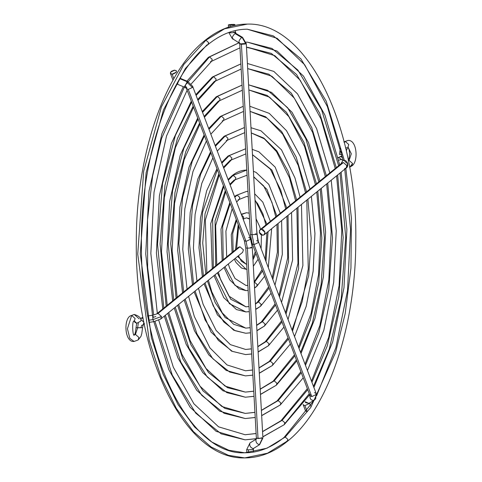 <?xml version="1.0" encoding="UTF-8"?>
<svg xmlns="http://www.w3.org/2000/svg" width="482" height="482" viewBox="0 0 482 482"><rect width="100%" height="100%" fill="white"/><g stroke="black" fill="none" stroke-linecap="round" stroke-linejoin="round"><path stroke-width="0.72" d="M253.243 264.72L253.297 265.642L253.243 264.72M249.2 213.152L246.465 212.719L241.398 214.556L246.465 212.719L241.277 214.237M241.518 214.87L243.747 217.201L243.151 219.171L243.747 217.201L241.518 214.87M249.531 219.075L246.435 217.834L249.513 218.689L246.435 217.834L243.151 219.171M257.87 239.94L256.731 230.776L257.876 240.934M255.972 253.55L252.972 259.816L255.972 253.55M236.656 220.479L232.704 233.396L233.137 251.634L232.704 233.396L236.656 220.479M235.096 258.479L246.121 269.287L235.096 258.479M246.663 264.148L246.151 264.172L246.663 264.148L246.151 264.172L237.59 256.448M246.947 269.245L246.121 269.287L246.947 269.251M238.204 224.558L235.517 249.7M254.544 288.025L256.611 286.537L257.213 284.567L254.52 282.187L262.6 270.968L254.52 282.187L257.213 284.567L256.611 286.537L254.52 287.646M248.284 196.686L246.561 196.511L248.284 196.656L246.561 196.511L239.205 199.434L239.807 197.463L237.12 195.083L246.591 191.396L237.12 195.083L239.807 197.463L239.205 199.434L238.066 199.819M255.014 199.916L266.95 224.106L255.014 199.916M268.082 231.619L265.962 261.425L268.082 231.619M237.12 195.083L234.812 197.24L237.12 195.083L235.975 195.469L237.12 195.083M230.209 203.531L222.672 226.281L223.232 259.702L222.672 226.281L230.209 203.531M224.967 266.721L234.927 285.296L245.995 290.61L234.927 285.296L224.967 266.721M247.844 285.35L246.025 285.489L247.844 285.35M248.128 290.435L245.995 290.61L248.134 290.459M255.737 309.456L260.557 306.275L261.154 304.305L258.466 301.919L269.089 288.043L258.466 301.919L261.154 304.305L260.557 306.275L255.725 309.203M247.085 175.201L235.264 179.696L235.861 177.725L233.174 175.346L246.718 170.074L233.174 175.346L235.861 177.725L235.264 179.696L234.119 180.081L229.878 184.263M253.719 176.761L266.974 189.438L276.855 216.038L266.974 189.438L253.719 176.761M278.09 223.467L278.433 254.538L272.824 279.458L278.433 254.538L278.09 223.467M233.174 175.346L228.323 180.178L233.174 175.346L232.029 175.731L233.174 175.346M223.775 186.612L212.652 219.165L213.327 267.769L212.652 219.165L223.775 186.612M214.978 274.854L229.384 303.654L245.868 311.926L229.384 303.654L214.978 274.854M258.466 301.919L255.436 304.052L258.466 301.919L257.322 302.304L258.466 301.919M249.025 306.534L245.898 306.811L249.025 306.534M249.315 311.613L245.868 311.926L249.315 311.643M225.323 190.673L215.056 220.877L215.707 265.829M217.37 272.908L230.715 299.25L245.898 306.811L249.025 306.492M256.93 330.773L264.498 326.007L265.1 324.037L262.407 321.657L275.547 305.034L262.407 321.657L265.1 324.037L264.498 326.007L256.918 330.574M245.898 153.891L231.318 159.964L231.92 157.994L229.227 155.608L245.609 148.781L229.227 155.608L231.92 157.994L231.318 159.964L230.179 160.343L223.419 167.266M252.484 154.65L271.896 170.044L286.76 207.977L271.896 170.044L252.484 154.65M288.043 215.358L288.537 261.539L279.458 296.906L288.537 261.539L288.043 215.358M229.227 155.608L221.871 163.193L229.227 155.608L228.088 155.993L229.227 155.608M217.346 169.7L202.627 212.05L200.169 243.085L203.428 275.831L200.169 243.085L202.627 212.05L217.346 169.7M205.025 282.958L213.237 305.925L223.847 321.994L235.126 330.7L245.736 333.249L235.126 330.7L223.847 321.994L213.237 305.925L205.025 282.958M262.407 321.657L256.635 325.452L262.407 321.657L261.268 322.042L262.407 321.657M250.212 327.706L245.766 328.134L250.212 327.706M250.495 332.785L245.736 333.249L250.495 332.821M218.888 173.761L205.037 213.755L202.729 243.024L205.802 273.897M207.411 281.018L215.177 302.545L225.178 317.59L245.766 328.134L250.206 327.664M258.117 352.035L268.444 345.745L269.04 343.774L266.353 341.395L281.994 321.982L266.353 341.395L269.04 343.774L268.444 345.745L258.105 351.866M244.711 132.64L227.377 140.226L227.974 138.256L225.287 135.876L244.422 127.531L225.287 135.876L227.974 138.256L227.377 140.226L226.233 140.611M251.273 132.924L263.859 138.087L276.764 150.745L288.338 171.755L296.665 199.91L288.338 171.755L276.764 150.745L263.859 138.087L251.273 132.924M297.984 207.266L298.611 268.576L286.007 314.131L298.611 268.576L297.984 207.266M225.287 135.876L215.424 146.245L225.287 135.876L224.142 136.255L225.287 135.876M210.923 152.8L200.657 174.249L192.613 204.928L189.51 243.326L193.523 283.898L189.51 243.326L192.613 204.928L200.657 174.249L210.923 152.8M195.096 291.05L205.145 320.006L218.31 340.322L232.372 351.354L245.609 354.571L232.372 351.354L218.31 340.322L205.145 320.006L195.096 291.05M266.353 341.395L257.822 346.763L266.353 341.395M251.393 348.878L245.639 349.45L251.393 348.878M251.676 353.957L245.609 354.571L251.676 353.999M259.298 373.267L272.384 365.483L272.987 363.512L270.3 361.126L288.435 338.918L270.3 361.126L272.987 363.512L272.384 365.483L259.292 373.122M243.524 111.414L223.431 120.488L224.034 118.518L221.34 116.138L243.241 106.311L221.34 116.138L224.034 118.518L223.431 120.488L222.286 120.874M250.074 111.39L265.534 116.722L281.608 131.496L296.135 157.012L306.564 191.848L296.135 157.012L281.608 131.496L265.534 116.722L250.074 111.39L266.998 118.024L282.705 134.165L298.25 165.453L305.51 192.71M307.908 199.187L311.179 238.313L308.673 275.638L292.514 331.248L308.673 275.638L311.179 238.313L307.908 199.187M221.34 116.138L208.983 129.309L221.34 116.138L220.202 116.524L221.34 116.138M204.495 135.9L192.228 161.325L182.594 197.813L178.846 243.567L183.618 291.959L178.846 243.567L182.594 197.813L192.228 161.325L204.495 135.9M185.166 299.129L197.054 334.074L212.773 358.656L229.619 372.002L245.483 375.888L229.619 372.002L212.773 358.656L197.054 334.074L185.166 299.129M270.3 361.126L259.009 368.025L270.3 361.126M252.574 370.043L245.513 370.772L252.574 370.043M252.857 375.129L245.483 375.888L252.857 375.171M260.485 394.487L276.331 385.22L276.927 383.244L274.24 380.864L294.87 355.843L274.24 380.864L276.927 383.244L276.331 385.22L260.479 394.348M242.344 90.212L219.491 100.756L220.087 98.78L217.4 96.4L242.06 85.103L217.4 96.4L220.087 98.78L219.491 100.756L218.346 101.136L204.091 116.445M248.875 89.959L267.197 95.436L286.428 112.27L303.925 142.268L316.469 183.781L303.925 142.268L286.428 112.27L267.197 95.436L248.875 89.959L269.619 97.225L288.814 116.584L304.588 146.582L315.415 184.642M317.831 191.107L321.837 238.03L318.716 282.711L310.3 320.108L298.997 348.299L310.3 320.108L318.716 282.711L321.837 238.03L317.831 191.107M217.4 96.4L202.548 112.384L217.4 96.4L216.255 96.786L217.4 96.4M198.066 119L183.805 148.408L172.574 190.691L168.188 243.808L173.713 300.027L168.188 243.808L172.574 190.691L183.805 148.408L198.066 119M175.249 307.209L188.968 348.137L207.236 376.978L226.865 392.643L245.35 397.21L226.865 392.643L207.236 376.978L188.968 348.137L175.249 307.209M274.24 380.864L260.19 389.257L274.24 380.864M253.755 391.215L245.386 392.095L253.755 391.215M254.038 396.294L245.35 397.21L254.038 396.337M199.608 123.055L185.829 151.505L174.978 192.396L170.742 243.747L176.087 298.093M177.629 305.269L190.908 344.763L208.567 372.58L227.528 387.691L245.386 392.095L253.749 391.167M319.903 180.985L308.504 142.6L291.99 112.24L271.535 92.369L248.592 84.826L267.594 90.333L287.579 107.661L305.793 138.726L318.849 181.847M320.211 189.167L324.398 237.963L321.126 284.41L312.336 323.217L300.551 352.384M296.412 359.903L276.945 384.118M261.666 415.689L280.271 404.952L280.873 402.982L278.186 400.602L301.304 372.755L278.186 400.602L280.873 402.982L280.271 404.952L261.66 415.568M241.163 69.016L215.544 81.018L216.147 79.048L213.454 76.662L240.873 63.907L213.454 76.662L216.147 79.048L215.544 81.018L214.4 81.404L197.656 99.527M247.688 68.595L268.854 74.198L291.236 93.062L311.703 127.519L326.374 175.713L311.703 127.519L291.236 93.062L268.854 74.198L247.688 68.595L271.878 76.222L294.291 98.117L312.704 132.586L325.32 176.575M327.742 183.033L332.502 237.759L328.754 289.79L318.771 333.056L305.468 365.314L318.771 333.056L328.754 289.79L332.502 237.759L327.742 183.033M213.454 76.662L196.114 95.466L213.454 76.662L212.315 77.048L213.454 76.662M191.643 102.1L175.382 135.484L162.561 183.57L157.524 244.043L163.808 308.094L157.524 244.043L162.561 183.57L175.382 135.484L191.643 102.1M165.332 315.282L180.883 362.199L201.705 395.306L224.112 413.291L245.224 418.533L224.112 413.291L201.705 395.306L180.883 362.199L165.332 315.282M278.186 400.602L261.377 410.477L278.186 400.602M254.936 412.381L245.254 413.411L254.936 412.381M255.219 417.46L245.224 418.533L255.219 417.508M193.186 106.154L177.406 138.587L164.965 185.281L160.084 243.988L166.182 306.154M167.712 313.342L182.823 358.825L203.03 390.908L224.775 408.338L245.254 413.411L254.93 412.333M262.853 436.885L284.217 424.69L284.82 422.72L282.127 420.34L307.733 389.667L282.127 420.34L284.82 422.72L284.217 424.69L262.841 436.77M339.714 164.856L324.964 115.186L303.527 76.15L277.03 51.02L247.489 42.151L246.055 42.163L247.489 42.151L271.969 48.441L297.9 70.107L321.645 109.908L338.659 165.712M239.976 47.826L211.598 61.28L212.201 59.31L209.513 56.93L238.952 42.838L209.513 56.93L212.201 59.31L211.598 61.28L210.459 61.666M335.225 168.513L320.976 118.988L300.178 80.229L274.842 55.683L247.459 47.272L271.306 53.394L296.575 74.505L319.705 113.276L336.279 167.652L319.705 113.276L296.575 74.505L271.306 53.394L246.495 47.272M337.659 174.96L343.16 237.493L338.792 296.882L327.23 345.992L311.926 382.304L327.23 345.992L338.792 296.882L343.16 237.493L337.659 174.96M209.513 56.93L185.196 85.23L161.572 138.442L152.625 175.99L147.522 219.87L147.637 267.522L153.686 315.059L147.637 267.522L147.522 219.87L152.625 175.99L161.572 138.442L185.196 85.23L209.513 56.93L208.369 57.316L209.513 56.93M155.005 321.458L172.291 375.147L195.764 413.17L221.16 433.842L245.097 439.849L221.16 433.842L195.764 413.17L172.291 375.147L155.005 321.458M282.127 420.34L262.557 431.679L282.127 420.34M256.117 433.553L245.127 434.734L256.117 433.553M256.37 438.638L245.097 439.849L256.358 438.686M340.039 173.026L345.721 237.427L341.202 298.587L329.26 349.101L313.475 386.377M309.275 393.728L284.832 423.606M173.11 79.946L172.719 79.464L173.11 79.946M261.268 437.752L262.479 438.162L256.382 438.325L245.76 247.959L244.296 240.578L246.049 241.41L250.182 239.434L250.411 238.259L250.182 239.434L246.049 241.41L244.296 240.578L186.516 88.616L188.269 89.447L246.049 241.41L247.399 248.17L258.021 438.536L247.399 248.17C252.152 247.929 253.231 247.67 250.646 247.387C253.219 247.67 252.134 247.929 247.399 248.17L245.76 247.959L247.399 248.17L246.049 241.41L188.269 89.447L192.402 87.471L192.625 86.29L192.402 87.471L186.938 82.175L192.402 87.471L188.269 89.447L186.516 88.616L186.739 87.435L186.016 86.736L185.721 87.14C184.696 87.471 185.106 85.82 186.938 82.175L187.733 81.44L186.938 82.175C185.106 85.784 184.702 87.441 185.721 87.14L185.221 87.477L177.611 84.314L178.099 81.524L177.611 84.314L176.761 83.904M256.816 438.126L258.021 438.536L262.913 437.963L259.382 444.747C256.617 443.693 255.508 441.837 256.062 439.168L249.863 443.048C249.302 445.711 250.411 447.573 253.183 448.622C250.429 447.615 249.327 445.76 249.863 443.048L256.406 439M253.183 448.622L252.773 449.489L248.314 449.863L247.109 449.453L248.314 449.863L252.773 449.489L253.52 448.447M172.134 74.15L173.845 78.656L172.134 74.15L170.381 73.318L170.604 72.143L174.743 70.161L176.49 70.999L176.267 72.173L172.134 74.15L173.315 74.005L175.96 72.565L176.466 71.788L176.364 70.758L174.165 70.197L171.321 71.378L170.357 73.252L171.146 73.993L172.134 74.15M187.233 81.771L179.623 78.608L187.233 81.771M250.646 247.387L252.291 247.597L262.913 437.963L259.629 444.645L253.424 448.519L253.363 452.11M248.314 449.863L248.471 452.67L248.314 449.863M256.382 438.325L256.165 439.096L249.959 442.976L246.676 449.658L247.109 449.453M250.2 442.874L249.863 443.048M256.062 439.168C255.526 441.886 256.635 443.741 259.382 444.747L262.479 438.162M248.658 237.427L250.411 238.259L252.291 247.597M180.123 78.277L187.733 81.44L192.625 86.29L250.411 238.259M149.137 322.362L153.704 321.693L160.729 319.03L242.639 252.333L243.41 249.815L239.97 246.772L158.06 313.469L161.494 316.511L160.729 319.03L161.494 316.517L152.939 319.602L153.704 321.693L152.939 319.602L152.625 315.433L153.523 317.313L155.831 316.481M140.425 318.65L141.865 318.174L143.166 318.488L141.865 318.174L140.425 318.65L142.931 317.216M143.913 322.35L140.78 319.325L143.913 322.35L143.19 324.832L143.913 322.35M138.31 323.006L137.653 327.796L142.558 327.7L143.196 324.82L141.684 325.356L140.925 327.652L136.02 327.748L137.653 327.796L135.46 334.406L137.653 327.796L138.31 323.006M133.996 320.952L135.008 322.422L136.774 323.277L134.37 321L135.111 318.5L131.676 315.457L127.429 328.772L129.833 338.382L134.092 341.461L138.129 339.967L138.894 337.448L135.46 334.406L134.285 334.918L135.46 334.406L134.147 334.791L135.46 334.406L138.894 337.448L138.129 339.967L134.092 341.461L129.833 338.382L127.429 328.772L131.676 315.457L130.212 315.951L134.255 314.457L139.214 318.885M134.092 341.461C124.832 342.654 123.35 319.891 130.212 315.951L134.255 314.457L131.676 315.457L135.111 318.5L134.345 321.018C131.538 319.632 132.821 337.96 134.351 334.966L134.135 334.924M148.709 320.223L152.939 319.602L148.709 320.223M134.213 320.994L136.774 323.277L140.822 321.096L140.973 319.741C140.587 317.469 138.346 315.704 134.255 314.457M152.939 319.602L161.494 316.517L158.06 313.469L156.596 313.963L158.06 313.469L239.97 246.772L238.512 247.26L156.596 313.963L152.758 315.222L152.939 319.602M286.169 441.783L267.51 453.213L244.742 457.9L228.432 455.327L211.074 446.935L193.372 431.547L176.34 408.423L161.187 377.605L149.137 340.135L137.732 254.08L143.684 171.17L161.452 106.787L183.841 64.455L205.928 40.217L208.616 42.597L208.013 44.567L208.616 42.597L205.928 40.217L224.582 28.787L247.35 24.1L224.582 28.787L205.928 40.217L183.841 64.455L161.452 106.787L143.684 171.17L137.732 254.08L149.137 340.135L161.187 377.605L176.34 408.423L193.372 431.547L211.074 446.935L228.432 455.327L244.742 457.9C259.581 457.894 273.77 452.393 287.308 441.398L287.911 439.427L285.224 437.047L310.703 407.561L335.58 352.475L345.19 313.637L350.944 268.125L351.438 218.394L345.835 168.302L351.438 218.394L350.944 268.125L345.19 313.637L335.58 352.475L310.703 407.561L285.224 437.047L287.911 439.427L287.308 441.398L286.169 441.783L287.923 440.313M343.051 160.102L327.386 106.606L304.696 64.787L277.132 38.301L247.32 29.215L273.354 35.891L300.931 58.894L326.2 101.142L344.341 160.422L326.2 101.142L300.931 58.894L273.354 35.891L247.32 29.215C233.878 29.149 220.774 34.27 208.013 44.567L206.874 44.953L185.305 68.619L163.452 109.956L146.1 172.821L140.286 253.773L151.426 337.798L163.193 374.381L177.985 404.476L194.62 427.052L211.899 442.078L228.848 450.272L244.772 452.785L267.004 448.206L285.224 437.047L267.004 448.206L244.772 452.785C258.213 452.851 271.318 447.73 284.079 437.433L285.224 437.047L284.079 437.433L314.089 400.313M205.928 40.217L204.784 40.602L205.928 40.217M244.657 43.525L240.205 43.904L241.41 44.308L252.032 234.68L254.02 244.639L252.032 234.68C256.779 234.439 257.864 234.18 255.279 233.897C257.846 234.18 256.767 234.439 252.032 234.68L250.393 234.469L252.032 234.68L241.41 44.308L245.862 43.934L242.036 37.313L242.536 37.361L242.036 37.313L245.862 43.934L239.771 44.103L239.193 42.976L233.059 39.072C231.697 38.036 232.342 36.186 234.981 33.529L241.621 37.482L242.036 37.313L241.621 37.482C238.982 40.139 238.337 41.988 239.699 43.025C238.313 42.03 238.958 40.187 241.621 37.482L234.981 33.529C232.318 36.234 231.673 38.078 233.059 39.072L233.475 38.903M234.891 32.481L230.432 32.854L234.891 32.481L235.397 33.36L234.981 33.529L235.897 33.409L235.397 33.36L234.891 32.481L235.324 32.282L233.686 32.077M310.275 394.595L310.053 395.77L311.806 396.602L254.02 244.639L252.273 243.808L254.02 244.639L258.159 242.663L258.382 241.482L256.629 240.651M314.113 400.283L314.113 400.283C310.968 400.566 309.625 398.903 310.083 395.288C309.661 398.933 311.004 400.602 314.113 400.283L315.722 398.716L316.162 393.451L315.939 394.631L316.162 393.451L258.382 241.482L258.159 242.663L254.02 244.639L311.806 396.602L315.939 394.625L315.722 398.716L315.939 394.625L311.806 396.602L310.053 395.77L252.273 243.808L250.393 234.469L239.771 44.103M309.299 403.139L309.058 403.657L309.299 403.139M228.492 27.173L228.366 24.956L230.004 25.16C234.74 24.925 235.825 24.666 233.258 24.383C228.522 24.618 227.438 24.883 230.004 25.16L230.089 26.661L230.004 25.16L228.396 24.907L231.408 24.437L234.885 24.57L233.258 24.383M230.432 32.854L230.384 31.939L230.432 32.854L229.227 32.451L230.432 32.854M245.862 43.934L246.296 43.735L245.862 43.934M309.848 395.24L309.046 395.698M304.925 405.633L309.058 403.657L304.925 405.633L307.257 411.773L304.925 405.633L303.172 404.802L304.925 405.633M306.974 411.761L305.51 410.941L303.112 404.428M305.052 401.717L305.745 402.663L308.884 403.368L305.052 401.717M316.162 393.451L314.415 392.619M235.228 30.577L235.897 33.409L242.536 37.361L246.296 43.735L256.918 234.101L255.279 233.897M239.193 42.976L239.699 43.025L240.205 43.904M234.939 25.401L234.897 24.588L230.004 25.16M344.624 168.592L346.082 168.104L347.871 163.784L345.956 162.434L344.232 160.398L342.847 160.542L340.87 163.91L342.847 160.542L344.232 160.398L340.882 159.566L338.732 160.223L340.852 159.56M338.195 157.819L338.924 157.716L342.051 159.855L338.924 157.716L338.195 157.819M342.515 157.5L340.316 156.578L342.027 155.915L340.316 156.578L342.515 157.5M345.329 141.485L348.763 144.528L347.998 147.046L348.763 144.528L345.329 141.485L347.908 140.479L344.136 141.786L345.329 141.485L344.323 142.509M341.883 154.505L341.081 154.505L341.208 151.469L341.081 154.505L339.442 154.427L340.34 147.757M345.757 148.426L346.54 147.534M349.564 167.001L351.788 165.989L352.553 163.47L349.119 160.428L348.414 160.837L349.119 160.428L348.353 160.542L349.119 160.428L351.312 153.776L348.022 147.022L351.312 153.776L349.119 160.428L352.553 163.47L351.788 165.989C358.65 162.048 357.168 139.286 347.908 140.479L343.871 141.973M343.413 162.542L346.847 165.585L346.082 168.104C347.263 167.622 347.859 166.182 347.871 163.784L346.847 165.585L343.413 162.542L341.955 163.03L343.413 162.542L261.497 229.239L343.413 162.542M262.708 235.294L264.166 234.8L264.931 232.282L261.497 229.239L260.039 229.733L259.274 232.252L262.708 235.294L264.534 234.421L264.998 232.872L264.763 231.691L263.172 229.763L260.955 229.293L259.412 230.571L259.443 232.842L260.527 234.397L262.708 235.294M340.147 164.501L339.611 164.368L340.147 164.501M342.027 155.915L338.153 157.644M352.559 163.525L350.324 166.483M253.327 266.227L258.129 259.22M261.123 248.694L261.401 234.975M260.455 229.39L259.726 226.673L256.062 218.75M238.704 225.865L236.596 248.82M238.415 255.773L241.392 261.238L246.151 264.172M246.121 269.287L241.482 268.016L236.072 262.563L234.27 259.147M232.101 252.484L231.27 234.704L236.258 219.43M252.887 258.31L255.297 251.767M256.611 286.537L264.618 276.282M268.293 267.552L271.637 228.721M270.372 221.322L262.817 202.115L254.671 193.806M247.995 191.475L246.591 191.396L235.975 195.469L234.601 196.68M239.205 199.434L236.614 201.976M232.179 208.712L225.907 231.155L226.679 256.894M228.323 263.991L229.631 268.034L235.017 278.482L246.025 285.489L247.844 285.32M245.995 290.61L239.132 288.881L229.763 279.885L224.034 267.48M222.19 260.551L220.997 229.161L229.83 202.536M254.201 281.862L262.081 269.613M265.221 259.479L266.908 232.571M265.883 224.974L262.955 213.966L257.569 203.525L255.05 200.584M260.557 306.275L271.065 293.243M274.981 285.133L282.325 254.4L281.602 220.605M280.277 213.255L268.805 184.335L256.147 172.448L253.412 171.273M246.796 170.074L246.718 170.074C241.518 170.098 236.62 171.984 232.029 175.731L228.07 179.509M235.264 179.696L230.149 184.98M225.721 191.728L215.635 225.576L216.773 264.967M218.352 272.107L220.617 279.626L228.974 296.153L245.898 306.811M245.868 311.926L236.415 309.546L223.781 297.665L214.008 275.65M212.279 268.619L210.73 223.606L223.407 185.636M255.418 303.714L257.322 302.304L268.631 286.832M272.222 277.873L277.403 252.116L276.951 224.395M275.788 216.906L271.969 202.38L263.612 185.853L253.731 176.96M264.498 326.007L277.505 310.173M281.536 302.383L292.61 259.973L291.538 212.514M290.182 205.187L275.168 167.109L258.858 151.782L252.194 149.36M231.318 159.964L223.708 168.031M219.28 174.785L205.368 220.009L206.862 273.035M208.411 280.205L211.857 291.935L222.286 312.932L233.686 324.308L245.766 328.134M245.736 333.249L233.698 330.206L217.418 314.891L204.037 283.765M202.374 276.686L198.982 247.724L200.464 218.057L206.657 190.788L216.984 168.742M221.593 162.47L228.088 155.993L245.609 148.775M256.617 325.205L261.268 322.042L275.114 303.889M278.915 295.49L287.7 257.786L286.929 216.267M285.699 208.839L280.729 190.071L270.3 169.068L252.49 154.722M268.444 345.745L283.94 327.091M288.043 319.494L302.895 265.534L301.461 204.434M300.087 197.12L294.948 177.906L281.53 149.884L260.925 130.791L250.983 127.724M227.377 140.226L217.274 151.107M212.845 157.861L201.801 183.347L195.096 214.442L193.427 248.116L196.957 281.096M198.488 288.284L203.097 304.244L216.081 330.387L230.366 344.63L245.639 349.45L251.387 348.829M245.609 354.571L231.625 351.191L211.056 332.11L194.089 291.869M192.469 284.754L188.335 249.049L190.191 212.502L197.849 178.943L210.556 151.842M215.135 145.48L224.142 136.255L244.422 127.525M257.81 346.564L265.208 341.78L281.578 320.885M285.507 312.818L297.984 263.401L296.876 208.17M295.605 200.771L289.489 177.762L276.505 151.619L264.329 138.822L251.279 132.948M272.384 365.483L290.369 344.003M294.526 336.538L306.184 306.377L313.167 271.089L314.945 233.427L311.378 196.361M309.998 189.052L300.37 156.536L286.471 130.634L269.233 113.354L249.784 106.233M223.431 120.488L210.839 134.189M206.417 140.949L192.987 171.49L184.829 208.887L182.78 249.441L187.052 289.164M188.57 296.364L194.336 316.547L209.881 347.835L227.046 364.946L245.513 370.772L252.568 369.995M245.483 375.888L226.185 370.411L208.808 354.921L194.493 330.833L184.154 299.955M182.564 292.821L177.689 250.375L179.925 206.947L189.04 167.091L204.133 134.948M208.682 128.519L220.202 116.524L243.241 106.299M258.997 367.85L269.155 361.512L288.025 337.846M292.038 329.995L302.172 301.678L308.263 268.992L306.811 200.078M276.331 385.22L296.798 360.916M300.991 353.547L315.023 318.259L323.44 276.638L325.591 232.095L321.295 188.287M219.491 100.756L204.41 117.283M199.982 124.037L184.178 159.632L174.562 203.326L172.134 250.761L177.147 297.231M178.653 304.437L190.089 340.527L206.061 368.513L225.076 386.1L245.386 392.095M245.35 397.21L222.955 390.788L202.759 372.61L186.154 344.299L174.231 308.034M172.658 300.882L167.043 251.7L169.658 201.398L180.232 155.24L197.704 118.048M202.241 111.577L216.255 96.786L242.054 85.091M260.184 389.107L273.101 381.25L294.472 354.788M298.539 347.1L311.023 313.607L318.536 274.571L320.494 232.981L316.734 191.999M280.271 404.952L303.226 377.822M307.45 370.525L323.85 330.122L333.713 282.193L336.237 230.77L331.206 180.214M329.808 172.924L316.638 128.658L297.502 93.851L273.83 71.414L247.399 63.473M215.544 81.018L197.982 100.37M193.553 107.131L175.364 147.775L164.296 197.771L161.488 252.086L167.242 305.293M168.742 312.505L181.756 353.987L200.024 386.203L221.853 406.483L245.254 413.411M245.224 418.533L219.726 411.17L196.716 390.293L177.816 357.764L164.314 316.114M162.753 308.95L156.397 253.026L159.391 195.843L171.423 143.395L191.282 101.154M195.8 94.647L212.315 77.048L240.873 63.889M261.371 410.339L277.042 400.988L300.907 371.724M305.022 364.145L319.861 325.513L328.808 280.144L331.14 231.661L326.657 183.919M284.217 424.69L309.655 394.722M313.896 387.486L332.67 341.991L343.985 287.742L346.883 229.444L341.117 172.146M211.598 61.28L191.215 83.952M187.124 90.224L166.555 135.924L154.023 192.216L150.842 253.412L157.337 313.36M158.759 320.235L173.333 367.236L193.909 403.783L218.593 426.841L245.127 434.734L256.111 433.499M245.097 439.849L216.159 431.348L190.095 407.218L168.802 369.658L153.83 321.675M152.499 315.264L145.739 253.906L148.992 191.258L161.934 133.592L183.305 86.682M186.956 81.115L208.369 57.316L238.915 42.814M262.551 431.559L280.988 420.72L307.341 388.649M247.489 42.151L246.055 42.163M311.493 381.16L328.694 337.406L339.081 285.712L341.786 230.342L336.575 175.846M246.85 452.755L246.676 449.658M185.221 87.477L186.516 88.616M170.381 73.318L172.719 79.464M136.725 323.277L136.02 327.748C135.496 332.694 134.827 335.08 134.002 334.894M147.432 316.005L152.758 315.222M142.558 327.7L141.756 333.869C140.431 336.231 142.895 334.303 138.129 339.967M143.142 324.868L144.534 323.735M287.308 441.398C327.736 409.525 355.638 327.489 355.776 242.145C357.915 126.652 307.353 21.985 247.35 24.1C232.517 24.106 218.328 29.607 204.784 40.602C164.248 72.559 136.316 154.951 136.316 240.524C134.364 355.782 184.865 459.997 244.742 457.9M208.013 44.567C168.26 75.584 140.039 160.307 141.443 246.676C140.877 358.162 191.258 455.713 244.772 452.785M316.596 395.776L335.846 347.721L347.504 290.676L350.559 229.444L344.751 169.182M315.722 398.716L313.945 400.397L308.709 403.482M310.655 406.085L309.492 403.024M256.918 234.101L258.382 241.482M228.787 32.487L232.553 39.024M348.275 160.145L349.101 158.168L349.673 154.011L349.149 149.806L347.871 147.167M264.166 234.8L346.082 168.104M347.871 147.016L346.299 150.812M349.601 167.194L351.788 165.989M347.871 163.784C346.956 161.524 345.745 160.392 344.232 160.398M341.955 163.03L260.039 229.733"/></g></svg>
